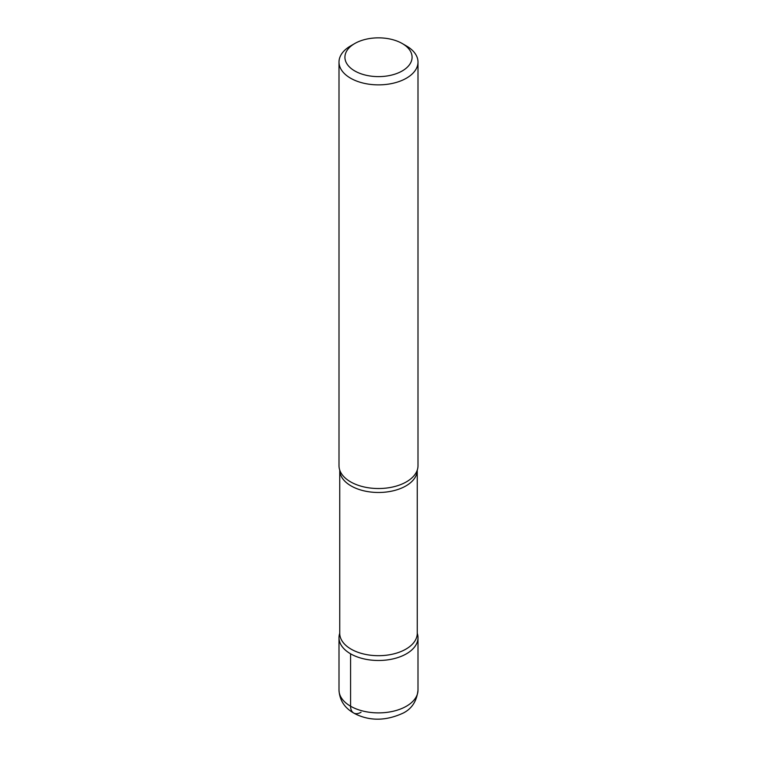 <?xml version="1.0" encoding="UTF-8"?>
<svg xmlns="http://www.w3.org/2000/svg" width="757" height="757" viewBox="0 0 757 757"><rect width="100%" height="100%" fill="white"/><g stroke="black" fill="none" stroke-linecap="round" stroke-linejoin="round"><path stroke-width="1.14" d="M402.241 70.94A33.573 19.379 0 0 0 402.241 43.528A33.573 19.379 0 0 0 354.759 43.528L354.759 43.528A33.573 19.379 0 0 0 354.759 70.94A33.573 19.379 0 0 0 402.241 70.94M339.004 62.065L339.004 465.725A39.496 22.805 0 0 0 339.798 470.277A39.496 22.805 0 0 0 367.117 487.565A39.496 22.805 0 0 0 406.424 481.849A39.496 22.805 0 0 0 417.202 470.277A39.496 22.805 0 0 0 417.996 465.725L417.996 62.065A39.496 22.805 180 0 1 406.424 78.189A39.496 22.805 180 0 1 363.388 83.138A39.496 22.805 180 0 1 339.004 62.065A39.496 22.805 180 0 1 350.576 45.95L354.759 43.528M404.162 44.739A39.496 22.805 180 0 1 406.424 45.95A39.496 22.805 180 0 1 417.996 62.065M350.576 653.811A39.496 22.805 180 0 1 339.742 633.297A39.496 22.805 180 0 0 339.004 637.687A39.496 22.805 180 0 0 350.576 653.811A39.496 22.805 180 0 0 397.075 657.814A39.496 22.805 180 0 0 417.258 633.297A39.496 22.805 180 0 1 417.996 637.687A39.496 22.805 180 0 1 406.424 653.811A39.496 22.805 180 0 1 350.576 653.811L350.576 706.215A14.809 8.554 -60 0 0 361.042 712.261M339.798 633.145L339.742 633.335A38.758 22.379 0 0 0 363.672 653.991A38.758 22.379 0 0 0 405.903 649.137A38.758 22.379 0 0 0 417.258 633.316L417.258 470.106M417.258 470.125A38.758 22.379 180 0 1 405.903 485.928A38.758 22.379 180 0 1 363.682 490.782A38.758 22.379 180 0 1 339.742 470.125M417.996 690.091C416.852 700.954 411.978 708.59 403.358 712.999C386.959 720.607 371.517 721.194 357.049 714.75C348.646 710.861 339.817 703.982 339.004 690.091A39.496 22.805 -0 0 0 363.388 711.154A39.496 22.805 -0 0 0 406.424 706.215A39.496 22.805 -0 0 0 417.996 690.091L417.996 637.687M339.742 633.335L339.742 470.106M402.241 43.528L406.424 45.95M339.004 690.091L339.004 637.687"/></g></svg>
